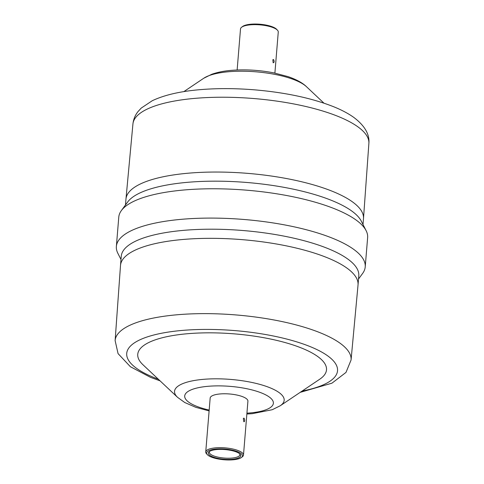 <?xml version="1.0" encoding="UTF-8"?>
<svg xmlns="http://www.w3.org/2000/svg" width="484" height="484" viewBox="0 0 484 484"><rect width="100%" height="100%" fill="white"/><g stroke="black" fill="none" stroke-linecap="round" stroke-linejoin="round"><path stroke-width="0.73" d="M243.779 421.637C245.2 422.502 244.686 416.748 243.349 418.515L243.779 421.637M273.551 59.514L272.843 59.75L273.151 62.775C274.307 62.575 274.44 61.486 273.551 59.514M274.894 73.09L278.264 32.047A18.943 5.663 -175.3 0 0 277.459 30.202A18.943 5.663 -175.3 0 0 250.512 24.817A18.943 5.663 -175.3 0 0 241.607 27.249A18.943 5.663 -175.3 0 0 240.512 28.943L237.136 69.986M241.607 27.249L242.569 26.511A17.993 5.378 4.7 0 1 251.033 24.2A17.993 5.378 4.7 0 1 276.63 29.312L277.459 30.202M216.917 449.533A16.256 4.858 4.7 0 1 240.046 454.155A16.256 4.858 4.7 0 1 232.157 459.28A16.256 4.858 4.7 0 1 213.946 457.301A16.256 4.858 4.7 0 1 209.276 451.626A16.256 4.858 4.7 0 1 216.917 449.533M209.826 451.263A15.313 4.574 -175.3 0 0 209.354 452.25A15.313 4.574 -175.3 0 0 231.788 458.094A15.313 4.574 -175.3 0 0 239.87 454.76A15.313 4.574 -175.3 0 0 239.568 453.708M207.37 454.688L206.541 453.798A18.943 5.663 4.7 0 1 205.736 451.953A18.943 5.663 4.7 0 1 215.737 447.833A18.943 5.663 4.7 0 1 243.488 455.057A18.943 5.663 4.7 0 1 242.393 456.751L241.431 457.489A17.993 5.378 -175.3 0 0 236.259 451.203A17.993 5.378 -175.3 0 0 216.106 449.013A17.993 5.378 -175.3 0 0 207.37 454.688A17.993 5.378 -175.3 0 0 232.967 459.8A17.993 5.378 -175.3 0 0 241.431 457.489M358.523 279.02L362.619 273.442A124.848 37.316 -175.3 0 0 365.22 266.89L367.634 237.571A124.848 37.316 -175.3 0 0 366.134 230.68L361.306 221.164A119.167 35.616 -175.3 0 0 188.125 182.268A119.167 35.616 -175.3 0 0 127.697 201.961L121.381 210.558A124.848 37.316 -175.3 0 0 118.78 217.11L116.366 246.429A124.848 37.316 -175.3 0 0 117.866 253.32L120.994 259.491M366.134 230.68A124.848 37.316 -175.3 0 0 184.694 189.928A124.848 37.316 -175.3 0 0 121.381 210.558M365.22 266.89A124.848 37.316 -175.3 0 0 182.28 219.246A124.848 37.316 -175.3 0 0 116.366 246.429M300.171 392.367L331.921 383.189L345.993 372.414L351.069 360.011L358.027 285.022A119.167 35.616 -175.3 0 0 358.039 284.907L358.789 275.783A119.167 35.616 -175.3 0 0 184.174 230.305A119.167 35.616 -175.3 0 0 121.26 256.254L120.51 265.383A119.167 35.616 -175.3 0 0 120.504 265.492L115.119 340.609L118.066 353.61L130.402 366.733L150.482 377.32L160.047 380.841M246.864 414.014L252.17 413.687L272.226 409.724L280.212 405.774L319.694 379.25A94.701 28.308 -175.3 0 0 295.24 345.697A94.701 28.308 -175.3 0 0 187.744 333.706A94.701 28.308 -175.3 0 0 142.931 364.718L177.555 397.328L184.755 402.519L195.857 407.353L209.106 410.91M243.488 455.057L247.917 401.169A18.943 5.663 -175.3 0 0 220.166 393.94A18.943 5.663 -175.3 0 0 210.165 398.066L205.736 451.953M306.445 86.672A55.001 16.438 -175.3 0 0 228.871 71.717A55.001 16.438 -175.3 0 0 203.788 78.227L211.738 74.288C217.479 72.255 224.074 70.942 231.533 70.337C245.442 69.254 259.563 70.101 273.89 72.884L288.143 76.647C296.541 79.576 302.645 82.921 306.445 86.672L323.953 103.159M368.881 143.391A118.374 35.38 -175.3 0 0 195.415 98.325A118.374 35.38 -175.3 0 0 132.931 123.989C133.463 119.3 135.139 115.186 137.958 111.647L141.231 108.083L152.272 100.72C164.421 94.973 180.411 91.282 200.249 89.649C217.691 88.191 236.168 88.288 255.679 89.933C286.05 92.625 311.992 98.21 333.518 106.68C341.359 109.826 348.056 113.359 353.598 117.267C364.627 125.525 369.722 134.231 368.881 143.391L363.496 218.508A119.167 35.616 -175.3 0 0 188.875 173.145A119.167 35.616 -175.3 0 0 125.973 198.978A119.167 35.616 -175.3 0 0 125.961 199.093L125.477 204.98M363.006 224.509L363.49 218.617A119.167 35.616 -175.3 0 0 363.496 218.508M358.039 284.907A119.167 35.616 -175.3 0 0 183.424 239.435A119.167 35.616 -175.3 0 0 120.51 265.383M351.069 360.011A118.374 35.38 -175.3 0 0 177.628 314.727A118.374 35.38 -175.3 0 0 115.119 340.609M302.161 391.03A105.748 31.605 -175.3 0 0 318.66 350.452A105.748 31.605 -175.3 0 0 182.565 330.397A105.748 31.605 -175.3 0 0 158.304 379.202M280.212 405.774A55.001 16.438 -175.3 0 0 266.006 386.28A55.001 16.438 -175.3 0 0 203.576 379.323A55.001 16.438 -175.3 0 0 177.555 397.328M246.931 413.161A44.486 13.298 -175.3 0 0 249.889 412.949A44.486 13.298 -175.3 0 0 268.184 396.275A44.486 13.298 -175.3 0 0 208.193 386.286A44.486 13.298 -175.3 0 0 184.694 396.469A44.486 13.298 -175.3 0 0 209.179 410.057M203.788 78.227L183.823 91.639M132.931 123.989L125.973 198.978"/></g></svg>
